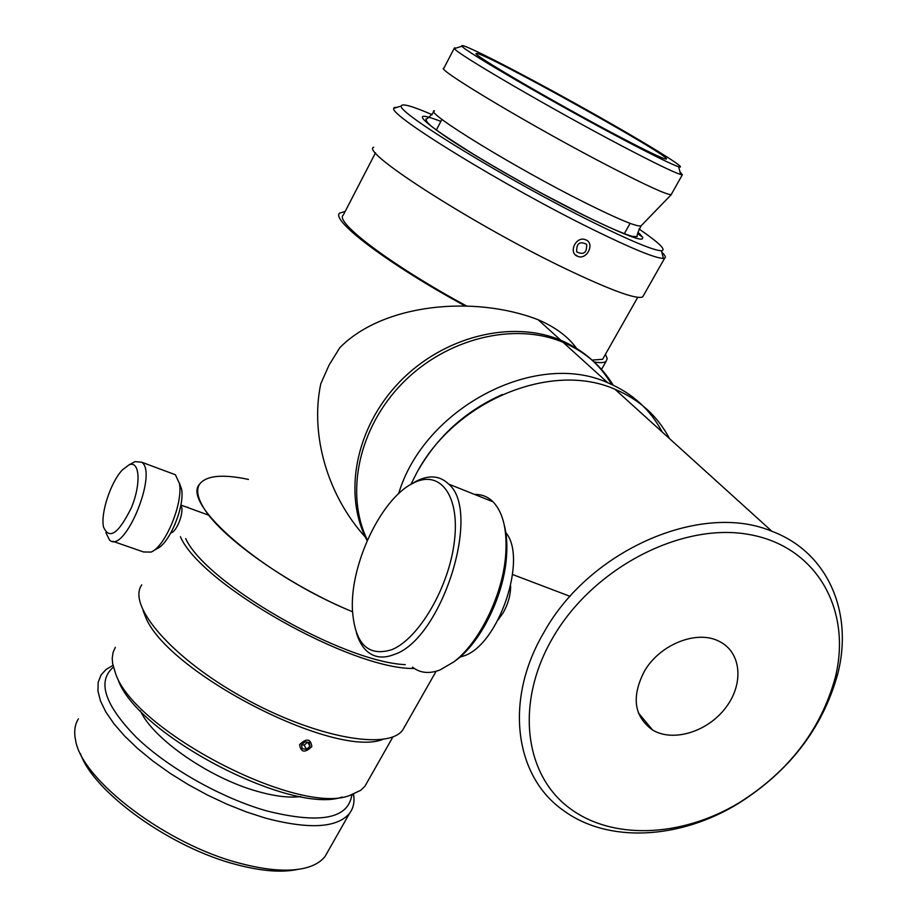 <?xml version="1.0" encoding="UTF-8"?>
<svg xmlns="http://www.w3.org/2000/svg" width="917" height="917" viewBox="0 0 917 917"><rect width="100%" height="100%" fill="white"/><g stroke="black" fill="none" stroke-linecap="round" stroke-linejoin="round"><path stroke-width="1.38" d="M418.874 469.149C438.624 435.311 466.489 410.426 502.47 394.47M631.698 404.397L644.078 415.596M367.408 540.136C344.803 493.942 358.455 427.975 402.46 383.191C446.338 338.293 514.196 321.672 563.084 342.305C584.725 351.566 601.414 365.837 613.129 385.129M662.166 431.964C650.336 409.532 632.226 393.141 607.833 382.802C535.723 349.698 424.101 407.927 398.643 493.644M544.102 632.1C503.811 699.935 514.666 776.527 563.359 810.41C608.051 843.514 679.841 839.422 738.288 803.544C789.434 771.266 822.549 728.213 837.622 674.362C853.601 613.072 828.292 552.378 771.931 531.31C701.62 501.461 589.746 549.707 544.102 632.1M552.802 637.751C593.012 567.887 681.744 521.899 749.407 534.554C817.402 546.624 852.294 610.871 835.123 678.099C820.623 729.978 788.7 771.484 739.354 802.627C680.827 838.046 609.748 840.717 566.775 806.02C523.767 771.552 515.87 701.024 552.802 637.751M669.525 438.635C657.684 416.1 639.504 399.64 614.986 389.278C551.174 360.805 454.144 401.038 416.318 473.642L410.908 484.382M644.422 671.187C631.24 696.851 633.956 716.452 652.572 730.001C673.147 742.495 707.695 731.777 725.748 707.672C744.168 683.761 741.452 652.079 719.157 641.338C697.08 629.578 659.839 644.296 644.422 671.187M510.643 586.078C510.597 594.984 508.167 603.787 503.353 612.487L498.16 619.823M454.144 661.638L456.643 659.793C480.932 641.728 503.284 596.52 506.356 558.556C507.468 545.959 506.803 534.92 504.361 525.441M459.841 657.191L463.819 655.93C498.905 644.949 528.295 557.215 505.439 532.227M474.651 494.458C481.734 494.24 487.878 496.693 493.071 501.817C503.353 512.672 507.525 530.828 505.576 556.275C502.356 595.901 479.006 643.149 453.697 661.971L439.919 670.006C429.19 674.041 420.055 673.089 412.524 667.14M356.323 632.409C358.776 641.04 362.57 647.517 367.728 651.849C374.996 657.753 383.891 658.601 394.436 654.394C441.868 639 482.044 511.537 448.654 484.084C439.942 475.614 429.145 474.662 416.238 481.23L411.183 484.222M391.697 649.717C367.74 657.031 354.638 643.585 352.403 609.358C350.237 564.001 381.185 498.779 412.765 483.362C439.346 468.965 459.944 494.401 454.488 540.537C449.422 586.502 418.886 638.92 391.697 649.717M153.139 550.899L156.956 548.71C169.416 543.804 185.005 506.115 181.577 489.105L179.319 482.835M170.837 532.915C177.073 531.871 184.936 510.207 180.798 505.45M178.677 514.15L174.792 524.856M171.903 473.447L175.388 474.742L179.423 483.465C183.366 502.997 165.369 546.486 151.11 552.08L143.533 551.965L112.802 541.282M105.879 532.731L109.662 540.193C124.632 554.304 158.217 472.771 141.688 462.214L135.063 461.618L132.552 462.97M122.408 469.905L128.976 464.885C139.762 460.047 141.333 483.878 131.36 507.766C118.476 533.774 109.192 540.17 103.506 526.966C100.434 513.176 110.831 481.883 122.408 469.905M586.158 240.002C594.927 243.784 586.914 259.935 577.985 256.473L577.194 256.152C568.276 252.335 575.991 236.116 585.229 239.624L586.158 240.002M397.382 107.232L394.195 107.576L393.829 108.344C387.857 114.453 504.843 186.323 592.164 229.17C631.813 248.645 655.563 258.388 663.427 258.399L664.687 258.135C666.097 257.402 665.123 255.396 661.787 252.118M642.794 237.285L637.819 233.858M638.943 228.918C659.197 242.822 666.693 250.1 661.421 250.754C653.787 250.559 630.873 241.045 592.703 222.201C508.729 180.787 396.041 111.817 401.337 105.982C401.933 103.162 412.203 106.074 432.159 114.694M373.723 147.213C359.269 151.569 477.906 227.301 569.239 270.492C612.258 290.827 636.742 299.63 642.679 296.913L643.482 295.503M456.001 48.108L454.431 47.913L454.465 48.59C454.912 52.705 552.137 109.41 622.62 146.33C654.222 162.905 673.559 172.293 680.643 174.482L682.351 174.769L679.944 171.788M623.101 139.499C555.805 104.079 462.856 50.068 462.053 46.182C457.95 40.818 516.867 70.918 578.077 105.019C639.378 139.109 691.051 170.562 678.649 166.734C671.829 164.498 653.317 155.42 623.101 139.499M454.27 48.223L443.908 68.122C433.924 67.835 535.368 128.357 611.031 167.295C647.127 185.864 667.175 194.977 671.175 194.622L671.496 194.037M616.041 134.937C646.267 150.846 662.957 158.893 666.097 159.065C676.975 159.363 481.058 50.32 476.45 53.518C468.725 52.407 553.364 101.936 616.041 134.937M199.734 483.981C180.523 503.364 263.993 575.647 352.495 611.754C287.388 584.908 217.914 535.184 202.439 505.726C197.201 496.326 196.295 489.082 199.734 483.981C206.485 475.476 222.728 473.963 248.473 479.431M594.01 361.94C600.245 363.017 604.269 362.823 606.091 361.367L607.192 358.558L605.449 354.283M345.17 211.437L339.691 213.076C330.017 219.931 388.705 264.44 465.16 305.957M592.027 360.072L602.595 359.304L603.638 357.47M375.512 152.795L343.325 215.002C333.811 221.696 391.708 265.471 466.501 305.969M367.717 781.318L364.943 786.213L360.748 790.294L349.629 795.497C298.357 815.947 133.653 730.471 115.508 673.307L112.631 663.587L112.218 658.337L113.055 652.434L115.359 647.299M117.926 679.107C135.407 733.829 291.251 815.385 342.179 797.022M145.207 616.041L143.063 610.573L145.207 616.041C165.347 671.576 334.946 759.047 382.859 739.389C334.946 759.047 165.347 671.576 145.207 616.041M141.757 584.886C126.844 605.472 171.8 658.051 243.223 697.631C314.474 737.463 387.822 750.725 402.678 730.104L405.348 725.404M187.767 507.135L187.183 507.353M180.42 536.743C200.72 584.61 352.323 670.063 414.335 668.459M185.704 538.623C205.912 583.269 342.431 661.833 405.245 664.653M576.472 348.277C568.895 337.594 557.261 328.584 541.58 321.248L538.119 319.724C474.318 295.022 383.203 303.424 339.76 347.761L328.951 365.298L320.767 383.81C309.763 436.148 328.424 496.578 365.379 537.133M367.167 540.686C342.889 494.974 355.211 428.182 399.055 382.469C442.739 336.631 511.411 319.357 560.78 340.23C582.948 349.721 599.89 364.462 611.605 384.429M80.444 753.659C93.534 792.254 170.894 847.961 236.678 864.662C261.597 871.207 281.909 872.789 297.612 869.419M140.324 710.721C152.658 738.552 209.236 777.948 256.955 791.233C274.63 796.288 289.245 798.065 300.822 796.564M112.974 665.364L105.982 669.525L101.042 675.015L98.153 682.374L97.947 691.097L100.503 701.047L105.856 712.005L113.937 723.754L124.62 736.042L137.699 748.559L152.887 761.03L169.84 773.123L188.134 784.539L207.345 794.982L226.958 804.209L246.513 811.981L265.494 818.124C309.109 829.587 337.124 827.994 349.549 813.333C353.022 808.748 354.466 803.235 353.882 796.804L353.549 794.191M351.83 794.821C348.38 818.87 319.93 824.223 266.492 810.857C221.238 797.928 168.132 767.942 136.392 737.406C104.549 704.726 96.881 681.308 113.399 667.14M328.229 850.896L325.191 856.237C321.007 861.774 314.279 865.717 305.006 868.055C288.649 871.975 267.111 870.416 240.392 863.401C166.905 844.855 81.567 779.954 75.618 740.374C73.819 731.881 74.736 724.705 78.381 718.871M301.659 744.742L304.203 745.166L307.527 742.208M306.484 749.372L302.255 748.685L301.498 744.891L304.983 741.784L309.212 742.483L309.957 746.278L306.484 749.372L304.203 745.166M309.957 746.278L307.768 742.243M299.618 744.581C306.587 737.956 310.657 738.621 311.837 746.587C304.891 753.201 300.822 752.536 299.618 744.581M575.475 254.949L576.896 255.602M586.662 244.323C586.983 252.771 583.659 255.281 576.69 251.843C576.357 243.383 579.682 240.873 586.662 244.323M440.859 121.399C414.14 111.003 416.352 116.505 447.519 137.905C479.144 158.985 538.279 192.616 582.96 214.865C633.876 239.646 652.205 245.447 637.98 232.265M641.247 225.662L641.109 225.8C637.659 227.29 618.952 219.576 585 202.668C514.907 167.754 422.783 111.117 434.383 110.739M563.084 342.305L607.833 382.802M835.123 678.099L837.622 674.362M739.354 802.627L738.288 803.544M614.986 389.278L771.931 531.31M638.392 712.91L652.572 730.001M570.11 596.359L512.637 574.535M506.356 558.556L505.576 556.275M456.643 659.793L453.697 661.971M448.654 484.084L493.071 501.817M412.765 483.362L416.238 481.23M180.878 505.061L208.927 515.274M181.577 489.105L179.423 483.465M141.688 462.214L175.388 474.742M128.976 464.885L135.063 461.618M401.337 105.982L393.829 108.344M661.421 250.754L663.427 258.399M642.679 296.913L664.687 258.135M462.053 46.182L454.465 48.59M678.649 166.734L680.643 174.482M671.175 194.622L682.351 174.769M671.382 194.53L641.109 225.8C638.083 231.646 636.776 235.245 637.177 236.597L632.191 236.357C622.184 233.308 605.678 226.052 582.662 214.601L543.128 194.049C527.642 185.761 499.123 169.794 473.722 154.377C428.514 125.858 426.955 123.463 425.855 118.969C426.737 119.451 429.454 117.044 434.005 111.759M601.323 369.78L606.091 361.367M602.595 359.304L637.739 297.326M624.19 233.938L630.117 223.358M436.274 130.157L441.925 119.359M364.943 786.213L392.969 736.832M436.114 671.29L402.678 730.104M538.119 319.724L560.78 340.23M353.034 794.386L353.882 796.804M325.191 856.237L349.549 813.333"/></g></svg>
